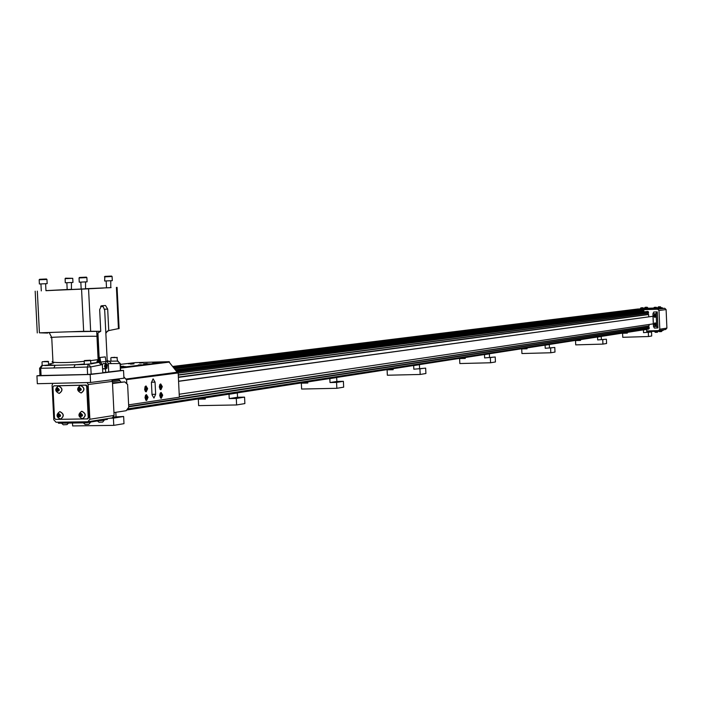 <?xml version="1.0" encoding="UTF-8"?>
<svg xmlns="http://www.w3.org/2000/svg" width="702" height="702" viewBox="0 0 702 702"><rect width="100%" height="100%" fill="white"/><g stroke="black" fill="none" stroke-linecap="round" stroke-linejoin="round"><path stroke-width="1.05" d="M145.797 364.057L149.342 363.812L145.797 364.057M153.615 363.136L156.423 362.934L153.615 363.136M128.492 363.812L131.309 363.61L128.492 363.812M138.373 364.943L141.234 364.742L138.373 364.943M122.727 366.795L125.64 366.593L122.727 366.795M130.484 364.11L134.029 363.864L130.484 364.11M139.61 363.039L143.12 362.802L139.61 363.039M152.755 362.688L156.265 362.443L152.755 362.688M143.708 363.759L147.244 363.513L143.708 363.759M120.419 366.532L123.85 366.277L120.411 366.347M120.314 364.373L135.53 362.601L169.208 361.688L120.463 367.488M120.323 364.592L120.946 364.645L120.332 364.724M120.911 366.514L121.937 366.409M144.235 363.741L145.647 363.671M153.229 362.636L154.677 362.601M140.102 362.995L141.558 362.916M131.011 364.092L132.432 364.022M169.208 361.688L120.49 367.936M169.524 362.083L120.498 368.155M123.842 376.711L125.719 379.089L177.562 372.183L178.168 372.938L126.579 379.633L125.956 378.843M169.296 362.32L177.185 372.227M155.054 382.134L153.106 378.861L151.421 382.625L152.018 394.805L153.957 398.06L155.651 394.278L155.054 382.134L151.413 382.221M147.639 388.662L146.007 385.933L145.077 386.67L144.647 389.663L145.551 391.584L146.218 391.813L147.639 388.662M148.061 397.314L146.437 394.603L145.507 395.331L145.007 397.683L145.963 400.245L146.639 400.473L148.061 397.314M162.294 386.609L160.697 383.924L159.793 384.643L159.31 386.96L160.249 389.496L160.907 389.724L162.294 386.609M162.706 395.156L161.118 392.479L160.214 393.199L159.731 395.516L160.661 398.052L161.32 398.28L162.706 395.156M126.781 383.748L126.579 379.633M178.168 372.938L179.343 397.2L128.624 404.861M161.679 393.427L160.363 392.971M160.433 397.823L161.741 397.314M162.267 395.208L161.486 393.252C159.486 394.831 159.53 396.226 161.635 397.429L162.267 395.208M161.048 394.322L160.6 394.919L161.144 396.437L161.592 395.84L161.048 394.322M160.644 395.858L161.592 395.84M160.688 394.796L161.539 394.778M161.258 384.871L159.942 384.415M160.021 389.268L161.328 388.75M161.846 386.662L161.065 384.687C159.064 386.275 159.117 387.671 161.223 388.873L161.846 386.662M160.626 385.767L160.179 386.363L160.732 387.881L161.179 387.285L160.626 385.767M160.231 387.311L161.179 387.285M160.267 386.249L161.127 386.232M147.025 395.577L145.656 395.112M145.726 400L147.087 399.482M147.613 397.367L146.823 395.384C144.761 396.99 144.805 398.403 146.964 399.605L147.613 397.367M146.358 396.472L145.955 398.148L146.464 398.613L146.92 398.008L146.358 396.472M145.955 398.025L146.92 398.008M145.998 396.955L146.867 396.937M146.595 386.916L145.226 386.442M145.305 391.339L146.665 390.812M147.183 388.706L146.393 386.723C144.331 388.329 144.384 389.733 146.542 390.944L147.183 388.706M145.937 387.802L145.481 388.408L146.042 389.952L146.499 389.347L145.937 387.802M145.525 389.364L146.499 389.347M145.568 388.294L146.446 388.276M118.489 378.896L120.919 381.985M112.961 417.672L117.962 417.216L113.531 417.207M123.64 416.497L123.991 423.666L113.768 425.368L113.408 418.138L123.64 416.497L113.689 416.988M113.408 418.138L110.425 418.181M113.768 425.368L72.639 425.93L72.49 423.016M115.812 412.311L116.023 416.619M205.274 398.332L203.185 398.587L205.291 398.683M235.1 398.113L239.812 397.736L235.1 398.113M205.247 397.841L205.309 399.052L198.324 399.184L205.265 398.104M244.568 397.139L237.539 397.271L229.229 398.596L236.302 398.464L244.568 397.139L244.875 403.58L236.609 404.957L236.302 398.464M236.609 404.957L198.64 405.633L198.324 399.184M229.229 398.596L229.019 394.27L237.329 392.98L237.539 397.271M229.019 394.27L228.168 394.287M237.329 392.98L236.486 392.997M307.792 382.432L305.475 382.678L307.801 382.739M335.187 382.142L339.338 381.818L335.187 382.142M307.766 381.941L307.818 383.038L301.333 383.178L307.774 382.178M343.392 381.318L336.872 381.458L330.01 382.546L336.574 382.406L343.392 381.318L343.664 387.171L336.846 388.303L336.574 382.406M336.846 388.303L301.614 389.04L301.333 383.178M330.01 382.546L329.826 378.624L336.688 377.553L336.872 381.458M329.826 378.624L329.036 378.641M336.688 377.553L335.898 377.579M393.12 369.199L390.681 369.427L393.129 369.454M418.453 368.848L422.156 368.568L418.453 368.848M393.111 368.936L387.1 369.857L393.146 369.708L393.094 368.699M425.658 368.138L413.829 369.208L425.658 368.138L425.903 373.508L420.182 374.464L419.936 369.059M420.182 374.464L387.346 375.228L387.1 369.857M413.829 369.208L413.662 365.61L419.419 364.715L419.585 368.287M413.662 365.61L412.925 365.628M419.419 364.715L418.682 364.733M465.25 358.002L462.75 358.222L465.259 358.231M488.803 357.616L492.146 357.379L488.803 357.616M465.242 357.792L459.608 358.59L465.268 358.441L465.233 357.511M495.217 357.002L484.634 357.932L495.217 357.002L495.436 361.96L490.575 362.767L490.347 357.783M490.575 362.767L459.836 363.548L459.608 358.59M484.634 357.932L484.485 354.615L489.382 353.852L489.531 357.151M484.485 354.615L483.792 354.633M489.382 353.852L488.697 353.869M527.026 348.42L524.499 348.613L527.035 348.604M549.025 348.008L552.079 347.788L549.025 348.008M527.018 348.245L521.726 348.938L527.044 348.789L527 347.929M554.791 347.464L545.235 348.289L554.791 347.464L555.001 352.062L550.807 352.764L550.596 348.139M550.807 352.764L521.928 353.536L521.726 348.938M545.235 348.289L545.094 345.208L549.315 344.55L549.447 347.613M545.094 345.208L544.445 345.226M549.315 344.55L548.666 344.568M580.528 340.11L578 340.294L580.536 340.277M601.166 339.68L603.974 339.487L601.166 339.68M580.519 339.961L575.526 340.584L580.536 340.435L580.501 339.628M606.396 339.206L597.683 339.935L606.396 339.206L606.581 343.497L602.93 344.103L602.746 339.786M602.93 344.103L575.71 344.875L575.526 340.584M597.683 339.935L597.56 337.065L601.237 336.495L601.36 339.347M597.56 337.065L596.946 337.083M601.237 336.495L600.622 336.512M627.307 332.845L624.806 333.02L627.316 332.985M646.744 332.406L649.341 332.23L646.744 332.406M627.298 332.713L622.577 333.274L627.316 333.125L627.29 332.371M651.526 331.976L643.532 332.634L651.526 331.976L651.693 336.004L648.49 336.53L648.315 332.494M648.49 336.53L622.753 337.293L622.577 333.274M643.532 332.634L643.418 329.94L646.647 329.44L646.761 332.125M643.418 329.94L642.839 329.958M646.647 329.44L646.068 329.457M105.958 361.398L107.239 361.249L104.703 310.337L103.299 306.809L100.605 306.239M99.842 362.127L105.976 361.512L105.256 356.888L99.28 357.581L99.64 362.127M100.676 362.162L99.938 357.467M97.938 332.967L99.377 362.118M102.589 368.831L103.071 368.778L102.562 368.199M102.378 364.496L103.527 363.504M105.756 363.443L105.976 361.512M104.256 368.638L103.071 368.778M98.324 362.021L96.999 335.363M107.011 368.138L105.44 368.664L104.51 366.295L105.239 363.768L105.862 363.443L106.915 364.127M107.283 364.794L106.844 368.339C104.449 367.058 104.387 365.567 106.651 363.873L107.283 364.794M106.142 364.768L105.528 365.54L106.274 367.532L106.888 366.769L106.142 364.768M105.625 365.417L106.818 365.391M105.59 366.804L106.888 366.769M114.224 361.126L117.936 361.074L119.989 363.531L108.292 363.61L107.108 361.442L105.967 361.469M42.015 362.109L42.19 365.558L48.789 364.987M84.17 360.933L84.301 364.443L90.988 363.838M107.213 360.828L107.178 360.126M102.817 306.414L101.983 305.73M96.718 331.291L98.113 359.626L96.92 361.705L99.938 362.127M102.782 372.657L120.34 370.603M105.537 368.892L105.704 372.306M107.511 360.512L108.485 361.205L107.108 361.442M40.295 375.535L87.601 374.482L102.79 372.929L102.378 364.584L100.412 362.118M108.713 372.227L108.292 363.61M108.415 361.188L109.336 361.197L111.399 363.671M105.809 332.467L108.749 330.589L107.687 309.091L105.493 305.493L101.509 305.756L99.666 309.652L100.737 331.291L97.982 332.906L96.973 336.293C87.864 336.03 43.682 337.171 51.746 337.688L52.922 361.223C47.859 362.89 67.199 363.136 84.187 361.328M90.821 360.617L98.113 359.626M96.973 336.293L97.762 352.299M91.041 363.882L100.053 362.127M44.726 365.575L75.114 364.75L73.885 367.479L39.602 368.313L41.593 365.698L42.769 365.628M90.962 363.346L98.859 362.337L101.193 364.847L90.795 366.909L73.885 367.479M53.878 368.015L55.116 365.286C50.377 365.058 49.035 364.513 51.071 363.654L50.377 363.803M102.378 364.584L101.193 364.847M54.458 332.309C46.753 332.66 44.498 332.906 47.675 333.064L39.417 332.827L83.652 331.309L100.737 331.291M108.749 330.589L119.103 328.492M110.758 280.73L110.784 287.653L106.502 287.846L106.16 280.94M71.437 282.502L71.437 289.373L67.173 289.557L66.865 282.713M85.53 281.906L85.539 288.978L81.178 289.171L80.827 282.116M45.963 290.689L111.1 287.609M71.771 289.321L49.307 290.496L81.178 289.154M85.872 288.926L103.422 288.039L85.863 288.724M106.502 287.811L85.863 288.706M67.208 289.531L45.955 290.628M114.988 357.309L112.25 357.502L114.996 357.423M115.444 357.441L111.197 357.546L115.444 357.441M117.295 357.608L111.17 357.581M116.944 357.283L117.506 361.1L120.27 363.487L120.34 370.709M44.305 361.635L47.139 361.433L44.305 361.635M43.989 361.495L48.227 361.39L43.989 361.495M48.578 361.714L42.357 361.697M89.066 360.301L85.881 360.459L89.066 360.301M84.828 360.53L90.418 360.214L84.828 360.53M90.777 360.538L84.494 360.951L84.512 360.512M90.418 360.214L90.988 363.961M42.804 279.615L46.955 279.44L46.455 278.992L39.61 279.299L39.163 279.791L42.804 279.615M39.172 279.791L39.382 283.985L43.015 283.827L47.166 283.634L46.955 279.44M86.881 277.597L87.092 281.835L79.256 282.186L79.036 277.957L86.872 277.597L86.443 277.15L79.484 277.465L79.036 277.957M65.084 278.668L72.754 278.317L65.523 278.185L65.084 278.668M72.754 278.317L72.955 282.432L65.286 282.783L65.128 278.668M104.422 276.86L112.092 276.509L112.294 280.66L104.624 281.002L104.852 276.377L111.6 276.07M642.567 309.047L638.136 308.968L172.604 366.47M173.069 367.058L642.339 308.827L173.052 367.041M176.816 366.26L180.783 365.979L176.816 366.26M190.909 364.513L194.805 364.241L190.909 364.513M204.659 362.811L208.494 362.548L204.659 362.811M218.076 361.153L221.85 360.889L218.076 361.153M231.177 359.529L234.898 359.275L231.177 359.529M243.98 357.95L247.63 357.695L243.98 357.95M256.476 356.397L260.082 356.151L256.476 356.397M268.69 354.887L272.236 354.642L268.69 354.887M280.633 353.404L284.126 353.167L280.633 353.404M292.304 351.965L295.744 351.728L292.304 351.965M303.72 350.552L307.116 350.316L303.72 350.552M314.891 349.166L318.225 348.938L314.891 349.166M325.807 347.815L329.106 347.595L325.807 347.815M336.504 346.49L339.75 346.27L336.504 346.49M346.963 345.2L350.175 344.98L346.963 345.2M357.213 343.927L360.372 343.717L357.213 343.927M367.243 342.681L370.366 342.479L367.243 342.681M377.071 341.47L380.151 341.26L377.071 341.47M386.697 340.277L389.742 340.075L386.697 340.277M396.139 339.11L399.131 338.908L396.139 339.11M405.379 337.96L408.345 337.767L405.379 337.96M414.443 336.846L417.374 336.653L414.443 336.846M423.332 335.74L426.219 335.556L423.332 335.74M432.055 334.661L434.898 334.477L432.055 334.661M440.602 333.608L443.418 333.424L440.602 333.608M448.99 332.564L451.772 332.388L448.99 332.564M457.221 331.546L459.968 331.37L457.221 331.546M465.294 330.545L468.015 330.37L465.294 330.545M473.218 329.563L475.912 329.396L473.218 329.563M481.002 328.606L483.66 328.431L481.002 328.606M488.645 327.658L491.277 327.492L488.645 327.658M496.156 326.728L498.753 326.562L496.156 326.728M503.527 325.816L506.089 325.649L503.527 325.816M510.766 324.921L513.302 324.754L510.766 324.921M517.883 324.034L520.393 323.876L517.883 324.034M524.877 323.174L527.36 323.017L524.877 323.174M531.747 322.323L534.204 322.165L531.747 322.323M538.504 321.481L540.935 321.332L538.504 321.481M545.147 320.665L547.551 320.507L545.147 320.665M551.675 319.849L554.062 319.7L551.675 319.849M558.099 319.059L560.459 318.91L558.099 319.059M564.417 318.278L566.751 318.129L564.417 318.278M570.629 317.506L572.937 317.365L570.629 317.506M576.737 316.751L579.027 316.611L576.737 316.751M582.757 316.005L585.02 315.865L582.757 316.005M588.671 315.277L590.917 315.137L588.671 315.277M594.497 314.549L596.718 314.417L594.497 314.549M600.236 313.838L602.43 313.706L600.236 313.838M605.879 313.145L608.055 313.013L605.879 313.145M611.433 312.451L613.592 312.32L611.433 312.451M616.909 311.776L619.05 311.644L616.909 311.776M622.297 311.109L624.42 310.977L622.297 311.109M627.606 310.451L629.703 310.328L627.606 310.451M632.835 309.81L634.915 309.679L632.835 309.81M637.986 309.17L640.048 309.047L637.986 309.17M176.597 371.498L643.752 311.548L643.866 309.064L173.376 367.444M643.778 308.985L173.473 367.567M643.866 309.064L173.587 367.708M643.901 310.881L175.816 370.516M643.945 310.96L175.912 370.63M643.962 311.311L176.351 371.183M643.909 311.39L176.43 371.288M118.533 378.948L111.829 379.808M123.921 378.202L90.567 382.485L37.329 383.713L36.934 375.824L90.172 374.499L123.534 370.428L123.921 378.202M90.172 374.499L90.567 382.485M39.961 375.465L36.934 375.824M123.534 370.428L120.612 370.507M111.793 379.756L112.417 381.379L88.136 384.529L87.18 382.564M52.825 383.353L52.08 385.345L53.808 419.805L56.02 422.235L87.864 421.77L89.865 419.261L114.093 415.435L112.417 381.379M114.093 415.435L112.294 417.883L88.373 421.691M87.487 418.866L88.926 417.532L87.373 386.293L86.241 385.073L54.44 385.81M89.865 419.261L88.136 384.529M126.667 410.029L648.701 329.054L649.236 328.404L649.017 327.202L128.712 406.598M648.683 327.255L648.411 326.132M179.317 396.727L648.99 326.044L649.069 324.482M648.736 316.795L648.639 314.531L178.378 377.386M178.369 377.167L648.639 314.531M648.051 313.267L647.885 314.452M177.062 372.078L647.893 311.39L648.525 312.004L648.437 313.215L178.264 375.026M647.893 311.39L177.027 372.034M118.98 379.519L112.18 380.396M644.462 311.811L176.632 371.542M118.568 379.001L111.872 379.861M113.952 412.6L126.158 410.705L128.747 407.292L127.624 384.52L124.737 381.897L112.522 383.503M112.495 382.941L124.737 381.897M86.688 386.39L85.556 385.161L53.878 385.872L52.94 387.135L54.493 418.164L55.607 419.384L87.311 418.901L88.241 417.637L86.688 386.39L87.373 386.293M107.125 419.419L85.442 422.832L58.933 423.218L58.38 423.166L58.529 422.2M178.571 381.221L652.992 316.277L653.316 323.85L179.203 394.243M653.483 326.562L654.413 328.097L657.958 327.939L657.265 311.89L653.72 312.048L652.939 313.829L653.483 326.562L656.703 326.456L656.151 313.724L652.939 313.829M658.994 310.495L657.651 309.205L664.776 308.292L666.11 309.573L658.994 310.495L659.801 329.229L666.9 328.106L665.68 329.466M643.646 309.687L657.651 309.205M646.709 330.967L658.678 330.598L659.801 329.229M81.292 392.927C85.021 390.215 84.819 387.741 80.695 385.53L80.326 385.556M60.653 419.041C64.321 416.347 64.119 413.89 60.039 411.679L59.617 411.723M82.59 418.708C86.302 415.996 86.092 413.531 81.976 411.302L81.537 411.346M59.301 393.392C63.04 390.724 62.864 388.267 58.757 386.021L58.398 386.056M178.571 381.335L652.992 316.277M657.265 311.89L653.72 312.048M656.94 311.934L656.151 313.724M656.703 326.456L657.625 327.992M666.11 309.573L666.9 328.106M642.488 309.012L662.337 307.766L662.398 308.432L656.51 309.178L643.637 309.643M664.776 308.292L662.39 308.38M80.537 385.547L80.379 385.556C76.544 388.364 76.781 390.83 81.081 392.953C84.854 390.268 84.67 387.802 80.537 385.547L80.379 385.556M59.881 411.705L59.661 411.714C55.914 414.575 56.195 417.032 60.486 419.068C64.163 416.374 63.961 413.917 59.881 411.705M81.818 411.328L81.59 411.346C77.817 414.224 78.097 416.69 82.432 418.725C86.135 416.023 85.934 413.557 81.818 411.328M58.591 386.039L58.441 386.047C54.642 388.838 54.879 391.295 59.135 393.418C62.882 390.751 62.697 388.285 58.591 386.039M64.847 423.13L61.75 423.174M104.422 420.086L100.325 420.603M90.611 422.306L83.599 422.858M655.063 325.71L656.326 324.184L654.852 322.938L653.667 324.412L655.063 325.71M654.58 314.566L653.308 316.084L654.782 317.348L655.975 315.874L654.58 314.566M662.337 307.766L661.398 307.783M653.509 308.064L648.165 308.248M663.337 330.282L657.458 331.23L646.735 331.581M79.607 387.539C74.526 391.672 85.082 391.444 79.607 387.539M58.942 413.697C53.914 417.778 64.365 417.611 58.942 413.697M80.888 413.338C75.816 417.436 86.372 417.269 80.888 413.338M57.652 388.022C52.624 392.137 63.083 391.909 57.652 388.022M67.032 424.596L63.312 424.798L61.469 423.174M102.72 422.051L99.035 422.244L97.499 421.051M88.882 424.289L85.153 424.491L83.301 422.867M655.229 322.955L654.755 323.385M655.045 325.289L655.624 325.561M654.887 314.593L654.404 315.022M654.668 316.927L655.247 317.207M644.278 308.327L648.165 308.327M653.413 308.529L657.335 308.38L656.282 307.265L654.282 307.353L656.282 307.265M657.502 308.02L661.398 307.871L660.354 306.765L658.362 306.844L660.354 306.765M642.435 308.959L644.024 308.678M79.765 390.742L80.739 390.049L80.669 388.697L79.633 388.039L78.668 388.741L78.729 390.093L79.765 390.742M59.1 416.891L60.056 416.207L59.986 414.856L58.968 414.198L58.003 414.891L58.073 416.233L59.1 416.891M81.046 416.549L82.02 415.856L81.95 414.505L80.914 413.838L79.949 414.531L80.01 415.882L81.046 416.549M57.818 391.216L58.775 390.523L58.705 389.171L57.678 388.522L56.722 389.215L56.792 390.566L57.818 391.216M655.607 323.087L654.404 324.359L655.861 325.351M645.138 307.309L644.19 308.336L648.165 308.178L647.13 307.23L645.147 307.309L647.13 307.23M653.413 308.371L657.326 308.222M657.493 307.862L661.389 307.713M640.127 308.836L644.024 308.687L642.988 307.739L640.987 307.818L642.988 307.739M662.363 330.44L660.661 330.712M658.309 331.09L654.396 331.362M79.923 388.224L79.335 388.645L79.405 390.005L80.142 390.47M79.405 390.005L78.729 390.093M79.335 388.645L78.668 388.741M59.249 414.382L58.749 416.137L59.494 416.611M58.749 416.137L58.073 416.233M58.687 414.785L58.003 414.891M81.485 416.233L80.651 415.11L81.204 414.022L80.616 414.434L80.686 415.786L81.441 416.268M80.686 415.786L80.01 415.882M80.616 414.434L79.949 414.531M57.976 388.715L57.397 389.127L57.467 390.479L58.196 390.935M57.467 390.479L56.792 390.566M57.397 389.127L56.722 389.215M655.58 316.971L654.097 316.251L655.045 314.733M662.372 330.581L661.416 331.607L659.468 331.669M657.362 332.257L655.396 332.327M648.797 331.519L646.761 332.099M79.931 388.232L79.37 389.329L80.186 390.444M59.258 414.382L58.714 415.461L59.53 416.584M57.985 388.715L57.432 389.803L58.231 390.917M656.168 325.017C654.167 324.736 654.08 324.166 655.914 323.315M655.8 316.672C653.799 316.365 653.72 315.795 655.563 314.97M646.823 307.248L645.445 307.292L646.823 307.248M655.984 307.283L654.58 307.336L655.984 307.283M660.056 306.783L658.66 306.827L660.056 306.783M642.681 307.757L641.295 307.801L642.681 307.757M655.159 323.719L654.878 324.271L655.8 324.78L656.08 324.227L655.159 323.719M654.799 315.365L654.518 315.918L655.44 316.426L655.721 315.874L654.799 315.365M655.335 323.71L654.878 324.271M655.071 324.236L655.817 324.754M654.975 315.365L654.518 315.918M654.712 315.891L655.457 316.409M151.992 394.348L155.651 394.278M100.807 306.195L101.851 306.151M106.072 361.381L109.582 361.24M109.135 361.188L115.576 361.1M42.181 365.602L40.725 368.357L41.085 375.64M51.071 363.654L48.745 364.162M84.319 364.022L75.114 364.75L84.968 364.478M86.96 364.426L88.733 364.329M108.477 361.214L107.23 361.24M107.687 309.091L104.501 309.222M87.601 374.482L87.241 367.128L88.452 364.382L90.795 366.909L91.155 374.263M119.989 363.434L120.621 370.665M68.419 331.827L99.991 331.274M90.655 331.186L88.557 288.855M83.652 331.309L81.564 289.189M118.445 328.773L116.409 287.399M39.417 332.827L37.329 291.111M642.365 308.854L173.104 367.111M643.866 309.213L173.78 367.945M643.839 309.275L173.842 368.023M643.673 309.749L174.394 368.725M643.681 309.793L174.447 368.796M643.532 310.503L175.298 369.857M643.629 310.74L175.597 370.235M643.822 311.486L176.535 371.419M127.518 408.906L649.236 328.404M649.192 327.351L128.72 406.844M648.657 327.193L128.703 406.414M649.131 325.886L179.317 396.604M648.578 313.057L178.255 374.894M648.525 312.004L178.176 373.113M119.893 380.686L112.425 381.651M112.206 380.44L119.015 379.563M85.556 385.161L86.241 385.073M88.241 417.637L88.926 417.532M53.931 385.872L54.624 385.784M58.933 423.218L58.88 422.2M85.442 422.832L85.39 421.805M87.188 422.709L87.145 421.779M107.134 419.506L107.09 418.717M656.475 308.511L656.51 309.178M655.633 308.555L655.659 309.231M656.607 331.283L656.581 330.66M657.458 331.23L657.432 330.633M105.862 363.443L103.422 363.504M105.984 368.883L103.65 368.945M53.677 362.943L52.624 363.206L52.94 362.03M116.041 361.1L108.485 361.205M50.693 363.706L48.745 364.127M42.138 365.575L41.637 365.689M52.782 363.171L50.737 363.697M39.602 368.357L39.97 375.588M51.746 337.451L49.5 333.204M105.853 333.362L107.555 330.932M119.103 328.606L117.076 287.364M37.276 332.932L35.179 291.198M110.828 357.985L110.986 361.17M48.227 361.39L48.789 365.084M45.963 290.698L45.612 283.705M41.295 290.909L40.944 283.915M111.592 276.07L112.074 276.509M649.017 327.202L128.712 406.528M648.99 326.044L179.326 396.849M648.472 314.373L178.369 377.088M648.437 313.215L178.273 375.131M648.701 329.054L126.658 410.038M88.206 421.735L112.294 417.883M87.399 418.883L87.996 418.787M53.878 385.872L54.581 385.784M58.38 423.166L58.336 422.2M107.301 419.471L107.266 418.69M658.783 330.581L665.786 329.457M104.422 419.945L102.676 422.077M90.602 422.156L88.829 424.324M662.363 307.766L662.398 308.432M66.98 424.631L68.559 423.078M653.334 308.547L654.282 307.353M657.414 308.038L658.362 306.844M654.308 331.353L655.352 332.344M640.987 307.818L640.031 308.854M658.599 331.046L659.432 331.686M657.353 332.265L658.318 331.23"/></g></svg>
